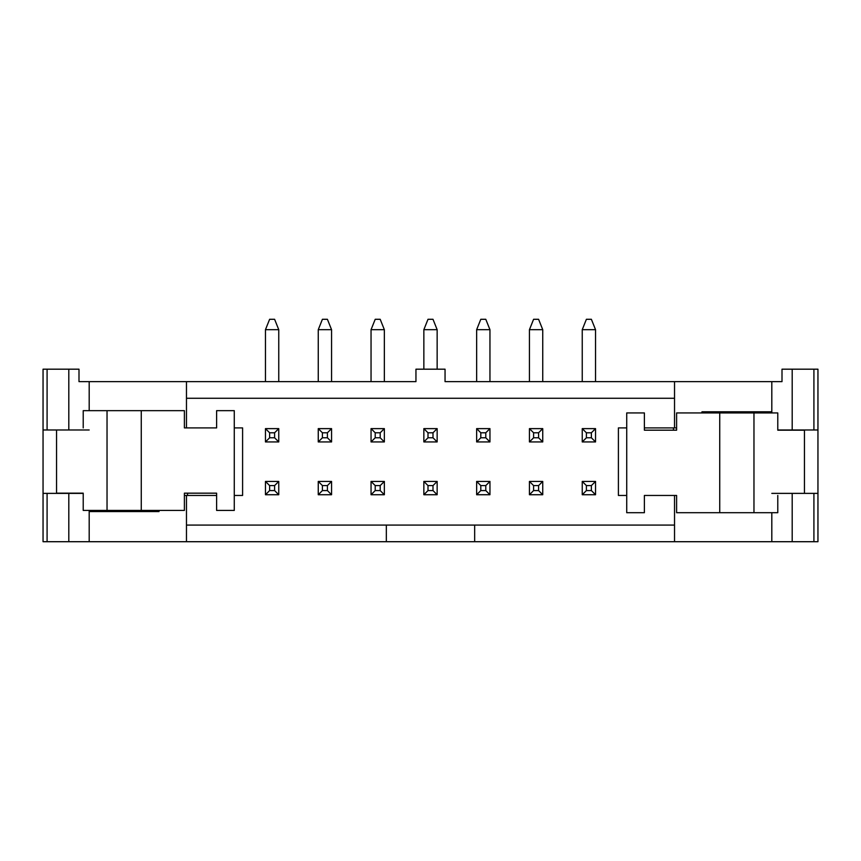 <?xml version="1.0" encoding="UTF-8"?>
<svg xmlns="http://www.w3.org/2000/svg" width="861" height="861" viewBox="0 0 861 861"><rect width="100%" height="100%" fill="white"/><g stroke="black" fill="none" stroke-linecap="round" stroke-linejoin="round"><path stroke-width="1.29" d="M89.189 429.983L43.05 429.983L43.05 541.709L674.529 541.709L674.529 495.452L676.606 495.452L644.383 495.452L644.383 512.704L626.722 512.704L626.722 412.936L644.383 412.936L644.383 430.188L676.606 430.188L676.606 412.936L777.784 412.936L777.784 430.188L804.443 430.188L804.443 493.375M777.784 495.452L777.784 512.704L719.731 512.704L719.731 412.936M676.606 495.452L676.606 512.704L719.731 512.704M644.383 430.188L676.606 430.188M674.529 495.452L644.383 495.452M216.617 427.906L184.394 427.906L216.617 427.906L216.617 410.654L234.278 410.654L234.278 510.422L216.617 510.422L216.617 493.17L184.394 493.17L184.394 510.422L83.216 510.422L83.216 493.17L56.557 493.17L56.557 429.983M83.216 427.906L83.216 410.654L141.269 410.654L141.269 510.422M184.394 427.906L184.394 410.654L141.269 410.654M216.617 493.17L184.394 493.17M485.787 437.775L485.787 432.782L480.804 432.782L480.804 437.775L485.787 437.775L489.952 441.93L476.65 441.93L476.65 428.627L489.952 428.627L489.952 441.93M476.65 329.688L489.952 329.688L485.787 319.291L480.804 319.291L476.65 329.688L476.65 381.649M489.952 329.688L489.952 381.649M485.787 432.782L489.952 428.627M480.804 432.782L476.65 428.627M480.804 437.775L476.65 441.93M274.605 437.775L274.605 432.782L269.622 432.782L269.622 437.775L274.605 437.775L278.76 441.93L265.457 441.93L265.457 428.627L278.76 428.627L278.76 441.93M265.457 329.688L278.76 329.688L274.605 319.291L269.622 319.291L265.457 329.688L265.457 381.649M278.76 329.688L278.76 381.649M274.605 432.782L278.76 428.627M269.622 432.782L265.457 428.627M269.622 437.775L265.457 441.93M327.406 437.775L327.406 432.782L322.412 432.782L322.412 437.775L327.406 437.775L331.56 441.93L318.258 441.93L318.258 428.627L331.56 428.627L331.56 441.93M318.258 329.688L331.56 329.688L327.406 319.291L322.412 319.291L318.258 329.688L318.258 381.649M331.56 329.688L331.56 381.649M327.406 432.782L331.56 428.627M322.412 432.782L318.258 428.627M322.412 437.775L318.258 441.93M380.196 437.775L380.196 432.782L375.213 432.782L375.213 437.775L380.196 437.775L384.35 441.93L371.048 441.93L371.048 428.627L384.35 428.627L384.35 441.93M371.048 329.688L384.35 329.688L380.196 319.291L375.213 319.291L371.048 329.688L371.048 381.649M384.35 329.688L384.35 381.649M380.196 432.782L384.35 428.627M375.213 432.782L371.048 428.627M375.213 437.775L371.048 441.93M432.997 437.775L432.997 432.782L428.003 432.782L428.003 437.775L432.997 437.775L437.151 441.93L423.849 441.93L423.849 428.627L437.151 428.627L437.151 441.93M423.849 329.688L437.151 329.688L432.997 319.291L428.003 319.291L423.849 329.688L423.849 369.186M437.151 329.688L437.151 369.186M432.997 432.782L437.151 428.627M428.003 432.782L423.849 428.627M428.003 437.775L423.849 441.93M538.588 437.775L538.588 432.782L533.594 432.782L533.594 437.775L538.588 437.775L542.742 441.93L529.44 441.93L529.44 428.627L542.742 428.627L542.742 441.93M529.44 329.688L542.742 329.688L538.588 319.291L533.594 319.291L529.44 329.688L529.44 381.649M542.742 329.688L542.742 381.649M538.588 432.782L542.742 428.627M533.594 432.782L529.44 428.627M533.594 437.775L529.44 441.93M591.378 437.775L591.378 432.782L586.395 432.782L586.395 437.775L591.378 437.775L595.543 441.93L582.24 441.93L582.24 428.627L595.543 428.627L595.543 441.93M582.24 329.688L595.543 329.688L591.378 319.291L586.395 319.291L582.24 329.688L582.24 381.649M595.543 329.688L595.543 381.649M591.378 432.782L595.543 428.627M586.395 432.782L582.24 428.627M586.395 437.775L582.24 441.93M485.787 490.576L485.787 485.582L480.804 485.582L480.804 490.576L485.787 490.576L489.952 494.731L476.65 494.731L476.65 481.428L489.952 481.428L489.952 494.731M485.787 485.582L489.952 481.428M480.804 485.582L476.65 481.428M480.804 490.576L476.65 494.731M274.605 490.576L274.605 485.582L269.622 485.582L269.622 490.576L274.605 490.576L278.76 494.731L265.457 494.731L265.457 481.428L278.76 481.428L278.76 494.731M274.605 485.582L278.76 481.428M269.622 485.582L265.457 481.428M269.622 490.576L265.457 494.731M327.406 490.576L327.406 485.582L322.412 485.582L322.412 490.576L327.406 490.576L331.56 494.731L318.258 494.731L318.258 481.428L331.56 481.428L331.56 494.731M327.406 485.582L331.56 481.428M322.412 485.582L318.258 481.428M322.412 490.576L318.258 494.731M380.196 490.576L380.196 485.582L375.213 485.582L375.213 490.576L380.196 490.576L384.35 494.731L371.048 494.731L371.048 481.428L384.35 481.428L384.35 494.731M380.196 485.582L384.35 481.428M375.213 485.582L371.048 481.428M375.213 490.576L371.048 494.731M432.997 490.576L432.997 485.582L428.003 485.582L428.003 490.576L432.997 490.576L437.151 494.731L423.849 494.731L423.849 481.428L437.151 481.428L437.151 494.731M432.997 485.582L437.151 481.428M428.003 485.582L423.849 481.428M428.003 490.576L423.849 494.731M538.588 490.576L538.588 485.582L533.594 485.582L533.594 490.576L538.588 490.576L542.742 494.731L529.44 494.731L529.44 481.428L542.742 481.428L542.742 494.731M538.588 485.582L542.742 481.428M533.594 485.582L529.44 481.428M533.594 490.576L529.44 494.731M591.378 490.576L591.378 485.582L586.395 485.582L586.395 490.576L591.378 490.576L595.543 494.731L582.24 494.731L582.24 481.428L595.543 481.428L595.543 494.731M591.378 485.582L595.543 481.428M586.395 485.582L582.24 481.428M586.395 490.576L582.24 494.731M626.722 495.452L618.402 495.452L618.402 427.906L626.722 427.906M673.453 430.188L673.453 427.906M644.383 427.906L674.529 427.906L674.529 381.649L445.051 381.649L445.051 369.186L415.949 369.186L415.949 381.649L78.997 381.649L78.997 369.186L43.05 369.186L43.05 429.983M234.278 427.906L242.598 427.906L242.598 495.452L234.278 495.452M216.617 495.452L184.394 495.452M674.529 525.081L386.331 525.081L386.331 541.709M771.811 412.936L771.811 381.649L674.529 381.649M771.811 381.649L782.003 381.649L782.003 369.186L817.95 369.186L817.95 493.375L771.811 493.375M186.471 398.277L674.529 398.277M676.606 427.906L674.529 427.906M701.963 411.795L701.963 412.936L702.006 411.795L771.811 411.795M777.784 429.983L792.195 429.983L792.195 369.186M730.193 411.795L730.193 412.936M674.529 541.709L817.95 541.709L817.95 493.375M158.994 510.422L158.994 511.563L159.037 510.422M130.807 510.422L130.807 511.563M792.195 429.983L817.95 429.983M187.547 493.17L187.547 495.452M83.216 493.375L43.05 493.375M89.189 510.422L89.189 511.563L159.037 511.563M474.669 525.081L474.669 541.709M386.331 525.081L186.471 525.081M186.471 541.709L186.471 495.452M186.471 427.906L186.471 381.649M753.967 512.704L753.967 412.936M107.033 410.654L107.033 510.422M813.914 541.709L813.914 493.375M47.086 541.709L47.086 493.375M813.914 429.983L813.914 369.186M47.086 429.983L47.086 369.186M792.195 541.709L792.195 493.375M68.805 541.709L68.805 493.375M68.805 429.983L68.805 369.186M771.811 541.709L771.811 512.704M89.189 541.709L89.189 511.563M89.189 410.654L89.189 381.649"/></g></svg>
